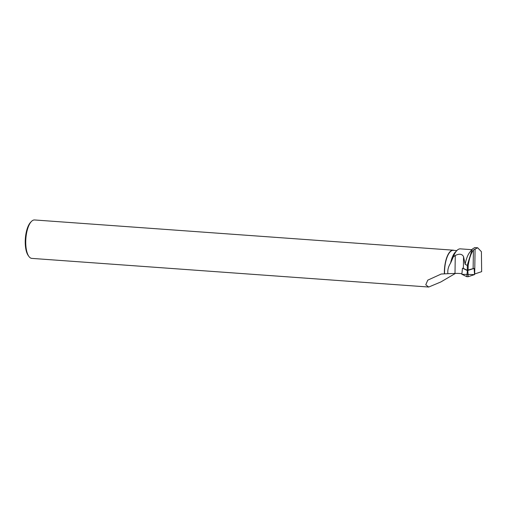 <?xml version="1.0" encoding="UTF-8"?>
<svg xmlns="http://www.w3.org/2000/svg" width="507" height="507" viewBox="0 0 507 507"><rect width="100%" height="100%" fill="white"/><g stroke="black" fill="none" stroke-linecap="round" stroke-linejoin="round"><path stroke-width="0.76" d="M462.599 268.197L467.384 270.592L474.032 268.425A6.173 0.773 0.9 0 0 473.126 268.621L467.283 270.282L467.346 266.308L468.183 265.579L468.107 270.301M462.466 268.26L461.858 274.338L474.539 274.598L474.134 268.476L474.584 274.56L468.234 276.702L466.776 276.67L461.864 274.287M472.207 249.178L467.245 265.395L465.134 264.337A21.098 8.042 -85.9 0 1 469.786 252.252L472.207 249.178L474.767 247.568L477.695 247.771L473.418 249.983L473.126 268.621M465.134 264.337L463.55 256.65L463.373 268.425L467.283 270.282M463.55 256.65C462.099 253.887 459.342 253.494 455.273 255.484L453.309 256.916A21.098 8.042 -85.9 0 1 456.927 250.49A21.098 8.042 -85.9 0 1 460.369 248.861L471.808 249.685M453.309 256.916L450.59 263.114C448.372 266.498 447.472 270.028 447.89 273.691L441.248 274.014L427.762 280.162L425.766 284.795L428.719 287.038L31.808 258.386A19.266 7.339 -85.9 0 1 28.912 256.46A19.266 7.339 -85.9 0 1 25.87 238.645A19.266 7.339 -85.9 0 1 31.44 221.451A19.266 7.339 -85.9 0 1 34.584 219.962L453.207 250.179A19.266 7.339 94.1 0 0 444.386 273.71M456.927 250.49L455.28 252.175A19.12 7.288 94.1 0 0 450.59 263.114M456.832 250.585L453.334 250.331A19.12 7.288 94.1 0 0 444.576 273.691M455.4 273.419L440.843 281.962L428.719 287.038M455.273 255.484L454.994 273.431L447.89 273.691M467.245 265.395L467.346 266.308M468.183 265.579C469.267 258.494 471.016 253.297 473.418 249.983M474.546 273.995A6.173 0.773 -179.1 0 1 474.698 273.976L481.65 271.657L481.409 251.7L477.683 247.777M463.373 268.425A6.173 0.773 0.9 0 0 462.58 268.197M454.994 273.431A6.173 0.773 -179.1 0 1 461.89 273.729M454.095 250.388A19.266 7.339 94.1 0 0 453.207 250.179M28.912 256.46L28.24 255.534A18.303 6.971 -85.9 0 1 25.35 238.607A18.303 6.971 -85.9 0 1 30.642 222.275L31.44 221.451M475.084 248.924L474.698 273.976M467.822 270.599L468.234 276.702M466.776 276.67L467.384 270.592M462.46 268.247L461.833 274.312M474.14 268.482L474.584 274.56"/></g></svg>
